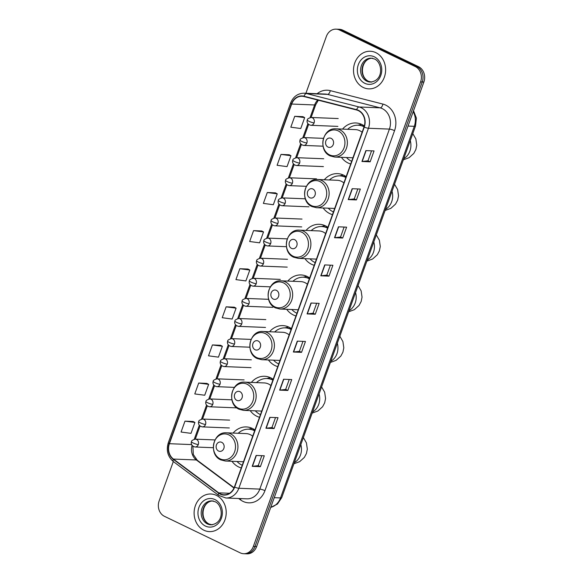 <?xml version="1.0" encoding="UTF-8"?>
<svg xmlns="http://www.w3.org/2000/svg" width="583" height="583" viewBox="0 0 583 583"><rect width="100%" height="100%" fill="white"/><g stroke="black" fill="none" stroke-linecap="round" stroke-linejoin="round"><path stroke-width="0.87" d="M254.946 429.955A20.784 17.723 -87.7 0 0 252.454 428.469A20.784 17.723 -87.7 0 0 246.361 426.931A20.784 17.723 -87.7 0 0 233.098 433.074M231.968 461.291A20.784 17.723 -87.7 0 0 238.6 466.939A20.784 17.723 -87.7 0 0 241.275 467.938M273.187 379.293A20.784 17.723 -87.7 0 0 270.694 377.806A20.784 17.723 -87.7 0 0 264.602 376.268A20.784 17.723 -87.7 0 0 251.339 382.412M250.202 410.629A20.784 17.723 -87.7 0 0 256.841 416.277A20.784 17.723 -87.7 0 0 259.508 417.275M291.427 328.63A20.784 17.723 -87.7 0 0 288.928 327.143A20.784 17.723 -87.7 0 0 282.835 325.613A20.784 17.723 -87.7 0 0 269.572 331.749M268.442 359.966A20.784 17.723 -87.7 0 0 275.081 365.614A20.784 17.723 -87.7 0 0 277.748 366.62M309.668 277.974A20.784 17.723 -87.7 0 0 307.168 276.48A20.784 17.723 -87.7 0 0 301.076 274.95A20.784 17.723 -87.7 0 0 287.813 281.086M286.683 309.303A20.784 17.723 -87.7 0 0 293.322 314.951A20.784 17.723 -87.7 0 0 295.989 315.957M327.901 227.312A20.784 17.723 -87.7 0 0 325.409 225.825A20.784 17.723 -87.7 0 0 319.316 224.287A20.784 17.723 -87.7 0 0 306.053 230.431M304.924 258.641A20.784 17.723 -87.7 0 0 311.562 264.288A20.784 17.723 -87.7 0 0 314.23 265.294M346.142 176.649A20.784 17.723 -87.7 0 0 343.649 175.162A20.784 17.723 -87.7 0 0 337.557 173.625A20.784 17.723 -87.7 0 0 324.294 179.768M323.164 207.985A20.784 17.723 -87.7 0 0 329.803 213.626A20.784 17.723 -87.7 0 0 332.47 214.631M364.346 125.964A20.784 17.723 -87.7 0 0 361.89 124.5A20.784 17.723 -87.7 0 0 355.798 122.962A20.784 17.723 -87.7 0 0 342.534 129.105M341.398 157.323A20.784 17.723 -87.7 0 0 348.036 162.97A20.784 17.723 -87.7 0 0 350.711 163.969M173.319 461.554L159.13 500.972A11.769 10.035 -87.7 0 0 164.45 516.312L240.203 552.852A11.769 10.035 -87.7 0 0 243.65 553.719L246.922 553.85A11.769 10.035 -87.7 0 0 256.637 546.548L423.87 82.028A11.769 10.035 -87.7 0 0 418.55 66.688L342.797 30.148A11.769 10.035 -87.7 0 0 339.35 29.281L337.71 29.216A11.769 10.035 -87.7 0 1 341.164 30.083A11.769 10.035 -87.7 0 0 337.71 29.216L336.078 29.15A11.769 10.035 -87.7 0 0 326.363 36.452L305.907 93.273M243.65 553.719A11.769 10.035 -87.7 0 0 253.357 546.417L420.598 81.897A11.769 10.035 -87.7 0 0 415.278 66.557L416.918 66.622L341.164 30.083L416.918 66.622A11.769 10.035 -87.7 0 1 422.23 81.963A11.769 10.035 -87.7 0 0 416.918 66.622L418.55 66.688M253.357 546.417L254.997 546.482L422.23 81.963L254.997 546.482A11.769 10.035 -87.7 0 1 245.29 553.784A11.769 10.035 -87.7 0 0 254.997 546.482L256.637 546.548M375.831 52.645A18.824 16.054 -87.7 0 0 370.314 51.253A18.824 16.054 -87.7 0 0 353.903 66.112A18.824 16.054 -87.7 0 0 363.289 87.479A18.824 16.054 -87.7 0 0 368.806 88.871A18.824 16.054 -87.7 0 0 385.217 74.012A18.824 16.054 -87.7 0 0 375.831 52.645A18.824 16.054 -87.7 0 0 370.314 51.253A18.824 16.054 -87.7 0 0 353.903 66.112A18.824 16.054 -87.7 0 0 363.289 87.479A18.824 16.054 -87.7 0 0 368.806 88.871A18.824 16.054 -87.7 0 0 385.217 74.012A18.824 16.054 -87.7 0 0 375.831 52.645M216.431 495.39A18.824 16.054 -87.7 0 0 210.915 493.998A18.824 16.054 -87.7 0 0 194.511 508.857A18.824 16.054 -87.7 0 0 203.89 530.224A18.824 16.054 -87.7 0 0 209.406 531.616A18.824 16.054 -87.7 0 0 225.818 516.757A18.824 16.054 -87.7 0 0 216.431 495.39A18.824 16.054 -87.7 0 0 210.915 493.998A18.824 16.054 -87.7 0 0 194.511 508.857A18.824 16.054 -87.7 0 0 203.89 530.224A18.824 16.054 -87.7 0 0 209.406 531.616A18.824 16.054 -87.7 0 0 225.818 516.757A18.824 16.054 -87.7 0 0 216.431 495.39M358.348 110.624A12.549 10.698 92.3 0 1 364.018 126.992L234.41 486.994A12.549 10.698 92.3 0 1 224.054 494.785A12.549 10.698 92.3 0 1 218.727 492.854L173.428 459.061A12.549 10.698 92.3 0 1 169.405 443.699L291.689 104.044A12.549 10.698 92.3 0 1 302.045 96.261A12.549 10.698 92.3 0 1 303.947 96.538L356.57 109.976A12.549 10.698 92.3 0 1 358.348 110.624M358.45 110.333A12.862 10.968 -87.7 0 0 356.636 109.67L304.005 96.231A12.862 10.968 -87.7 0 0 291.442 103.927L169.157 443.583A12.862 10.968 -87.7 0 0 173.282 459.331L218.581 493.116A12.862 10.968 -87.7 0 0 234.657 487.111L364.266 127.109A12.862 10.968 -87.7 0 0 358.45 110.333M260.39 466.67L258.225 465.628L252.446 466.334A3.141 0.568 -160.2 0 1 252.199 466.342L260.39 466.67L264.303 455.782L256.119 455.454L252.199 466.342M274.105 428.563L271.948 427.521L266.161 428.228A3.141 0.568 -160.2 0 1 265.914 428.235L274.105 428.563L278.025 417.676L269.834 417.348L265.914 428.235M289.248 379.467L285.663 389.429L279.884 390.122A3.141 0.568 -160.2 0 1 279.636 390.129L287.827 390.457L291.74 379.569L283.557 379.241L279.636 390.129M285.663 389.415L287.827 390.457M302.963 341.368L299.378 351.33L293.599 352.015A3.141 0.568 -160.2 0 1 293.351 352.023L301.542 352.351L305.463 341.463L297.272 341.135L293.351 352.023M299.385 351.309L301.542 352.351M370.139 161.826L367.975 160.784L362.196 161.491A3.141 0.568 -160.2 0 1 361.948 161.498L370.139 161.826L374.053 150.939L365.869 150.611L361.948 161.498M357.838 188.943L354.253 198.905L348.474 199.597A3.141 0.568 -160.2 0 1 348.226 199.605L356.417 199.933L360.338 189.045L352.147 188.717L348.226 199.605M354.26 198.89L356.417 199.933M344.123 227.049L340.538 237.011L334.759 237.704A3.141 0.568 -160.2 0 1 334.511 237.711L342.702 238.039L346.615 227.151L338.431 226.823L334.511 237.711M340.538 236.997L342.702 238.039M328.98 276.145L326.823 275.103L321.036 275.81A3.141 0.568 -160.2 0 1 320.788 275.817L328.98 276.145L332.9 265.258L324.709 264.93L320.788 275.817M315.265 314.244L313.1 313.209L307.321 313.916A3.141 0.568 -160.2 0 1 307.073 313.916L315.265 314.244L319.178 303.364L310.994 303.029L307.073 313.916M415.278 66.557L339.525 30.017A11.769 10.035 -87.7 0 0 336.078 29.15M220.6 345.296L212.416 344.932L208.503 355.819L218.45 357.146L222.371 346.258L220.527 345.26M206.878 383.403L198.701 383.038L194.78 393.926L204.728 395.245L208.648 384.357L206.812 383.366M193.162 421.509L184.979 421.145L181.065 432.032L191.013 433.351L194.933 422.464L193.09 421.473M261.752 230.985L253.576 230.62L249.655 241.508L259.603 242.827L263.523 231.939L261.687 230.941M275.475 192.878L267.291 192.514L263.378 203.401L273.325 204.72L277.246 193.833L275.402 192.842M289.19 154.772L281.013 154.408L277.093 165.295L287.04 166.614L290.961 155.727L289.124 154.735M302.912 116.666L294.728 116.301L290.815 127.189L300.762 128.515L304.683 117.628L302.839 116.629M234.315 307.19L226.138 306.833L222.218 317.713L232.165 319.039L236.086 308.152L234.249 307.154M239.853 268.727L235.94 279.614L245.888 280.933L249.808 270.046L247.964 269.047L239.853 268.727L249.808 270.046M313.1 313.224L316.686 303.262M326.815 275.118L330.401 265.156M367.975 160.799L371.56 150.837M271.94 427.536L275.526 417.574M258.225 465.642L261.811 455.68M253.576 230.62L263.523 231.939M267.291 192.514L277.246 193.833M281.013 154.408L290.961 155.727M294.728 116.301L304.683 117.628M226.138 306.833L236.086 308.152M212.416 344.932L222.371 346.258M198.701 383.038L208.648 384.357M184.979 421.145L194.933 422.464M328.003 147.069A4.708 4.015 -87.7 0 0 333.265 144.497A4.708 4.015 -87.7 0 0 331.144 138.36A4.708 4.015 -87.7 0 0 325.875 140.933A4.708 4.015 -87.7 0 0 328.003 147.069M362.116 132.275A14.116 12.039 -87.7 0 0 359.667 130.665A14.116 12.039 -87.7 0 0 355.528 129.623L335.903 128.836C322.406 127.488 317.626 150.735 330.233 155.916L334.773 157.053A14.116 12.039 -87.7 0 0 347.074 145.91A14.116 12.039 -87.7 0 0 340.042 129.885A14.116 12.039 -87.7 0 0 335.903 128.836M346.499 157.527A18.627 15.887 -87.7 0 0 351.214 161.068A18.627 15.887 -87.7 0 0 351.673 161.28M364.084 126.824A18.627 15.887 -87.7 0 0 363.624 126.591A18.627 15.887 -87.7 0 0 358.166 125.214A18.627 15.887 -87.7 0 0 347.628 129.309M364.186 126.504A18.627 15.887 -87.7 0 0 358.982 125.25L358.166 125.214M357.896 125.207L361.54 124.332L357.896 125.207M309.762 197.732A4.708 4.015 -87.7 0 0 315.031 195.159A4.708 4.015 -87.7 0 0 312.903 189.023A4.708 4.015 -87.7 0 0 307.642 191.596A4.708 4.015 -87.7 0 0 309.762 197.732M343.883 182.931A14.116 12.039 -87.7 0 0 341.427 181.328A14.116 12.039 -87.7 0 0 337.287 180.285L317.662 179.498C304.166 178.143 299.385 201.397 311.992 206.579L316.533 207.716A14.116 12.039 -87.7 0 0 328.834 196.566A14.116 12.039 -87.7 0 0 321.801 180.541A14.116 12.039 -87.7 0 0 317.662 179.498M328.258 208.189A18.627 15.887 -87.7 0 0 332.973 211.731A18.627 15.887 -87.7 0 0 333.44 211.942M345.843 177.487A18.627 15.887 -87.7 0 0 345.384 177.254A18.627 15.887 -87.7 0 0 339.925 175.877A18.627 15.887 -87.7 0 0 329.395 179.972M345.952 177.166A18.627 15.887 -87.7 0 0 340.749 175.913L339.925 175.877M343.278 174.987L339.656 175.869L343.3 174.995M291.529 248.394A4.708 4.015 -87.7 0 0 296.791 245.822A4.708 4.015 -87.7 0 0 294.663 239.686A4.708 4.015 -87.7 0 0 289.401 242.258A4.708 4.015 -87.7 0 0 291.529 248.394M325.642 233.594A14.116 12.039 -87.7 0 0 323.186 231.99A14.116 12.039 -87.7 0 0 319.047 230.948L299.422 230.161C285.925 228.806 281.144 252.06 293.759 257.241L298.292 258.378A14.116 12.039 -87.7 0 0 310.601 247.228A14.116 12.039 -87.7 0 0 303.561 231.203A14.116 12.039 -87.7 0 0 299.422 230.161M310.025 258.845A18.627 15.887 -87.7 0 0 314.733 262.394A18.627 15.887 -87.7 0 0 315.199 262.605M327.602 228.142A18.627 15.887 -87.7 0 0 327.15 227.917A18.627 15.887 -87.7 0 0 321.685 226.539A18.627 15.887 -87.7 0 0 311.154 230.635M327.719 227.829A18.627 15.887 -87.7 0 0 322.508 226.576L321.685 226.539M325.037 225.65L321.415 226.532L325.059 225.657M273.289 299.057A4.708 4.015 -87.7 0 0 278.55 296.485A4.708 4.015 -87.7 0 0 276.422 290.349A4.708 4.015 -87.7 0 0 271.161 292.921A4.708 4.015 -87.7 0 0 273.289 299.057M307.401 284.256A14.116 12.039 -87.7 0 0 304.945 282.653A14.116 12.039 -87.7 0 0 300.813 281.611L281.181 280.824C267.692 279.468 262.911 302.723 275.519 307.897L280.051 309.041A14.116 12.039 -87.7 0 0 292.36 297.891A14.116 12.039 -87.7 0 0 285.32 281.866A14.116 12.039 -87.7 0 0 281.181 280.824M291.784 309.507A18.627 15.887 -87.7 0 0 296.499 313.056A18.627 15.887 -87.7 0 0 296.958 313.268M309.362 278.805A18.627 15.887 -87.7 0 0 308.91 278.579A18.627 15.887 -87.7 0 0 303.452 277.202A18.627 15.887 -87.7 0 0 292.914 281.29M309.478 278.492A18.627 15.887 -87.7 0 0 304.268 277.231L303.452 277.202M303.182 277.195L306.818 276.32L303.182 277.195M255.048 349.72A4.708 4.015 -87.7 0 0 260.31 347.147A4.708 4.015 -87.7 0 0 258.182 341.004A4.708 4.015 -87.7 0 0 252.92 343.576A4.708 4.015 -87.7 0 0 255.048 349.72M289.161 334.919A14.116 12.039 -87.7 0 0 286.712 333.316A14.116 12.039 -87.7 0 0 282.573 332.274L262.94 331.487C249.451 330.131 244.671 353.378 257.278 358.56L261.811 359.704A14.116 12.039 -87.7 0 0 274.119 348.554A14.116 12.039 -87.7 0 0 267.08 332.529A14.116 12.039 -87.7 0 0 262.94 331.487M273.544 360.17A18.627 15.887 -87.7 0 0 278.259 363.719A18.627 15.887 -87.7 0 0 278.718 363.93M291.121 329.468A18.627 15.887 -87.7 0 0 290.669 329.242A18.627 15.887 -87.7 0 0 285.211 327.865A18.627 15.887 -87.7 0 0 274.673 331.953M291.238 329.155A18.627 15.887 -87.7 0 0 286.027 327.894L285.211 327.865M288.563 326.976L284.941 327.857L288.578 326.983M236.807 400.375A4.708 4.015 -87.7 0 0 242.069 397.803A4.708 4.015 -87.7 0 0 239.941 391.667A4.708 4.015 -87.7 0 0 234.679 394.239A4.708 4.015 -87.7 0 0 236.807 400.375M270.92 385.582A14.116 12.039 -87.7 0 0 268.471 383.978A14.116 12.039 -87.7 0 0 264.332 382.936L244.707 382.149C231.211 380.794 226.43 404.041 239.037 409.222L243.57 410.366A14.116 12.039 -87.7 0 0 255.879 399.217A14.116 12.039 -87.7 0 0 248.839 383.191A14.116 12.039 -87.7 0 0 244.707 382.149M255.303 410.833A18.627 15.887 -87.7 0 0 260.018 414.375A18.627 15.887 -87.7 0 0 260.477 414.593M272.888 380.131A18.627 15.887 -87.7 0 0 272.429 379.905A18.627 15.887 -87.7 0 0 266.97 378.527A18.627 15.887 -87.7 0 0 256.433 382.616M272.997 379.817A18.627 15.887 -87.7 0 0 267.786 378.556L266.97 378.527M266.701 378.52L270.344 377.646L266.701 378.52M218.567 451.038A4.708 4.015 -87.7 0 0 223.836 448.465A4.708 4.015 -87.7 0 0 221.708 442.329A4.708 4.015 -87.7 0 0 216.439 444.902A4.708 4.015 -87.7 0 0 218.567 451.038M252.687 436.244A14.116 12.039 -87.7 0 0 250.231 434.641A14.116 12.039 -87.7 0 0 246.092 433.592L226.466 432.812C212.97 431.456 208.189 454.704 220.797 459.885L225.337 461.022A14.116 12.039 -87.7 0 0 237.638 449.879A14.116 12.039 -87.7 0 0 230.606 433.854A14.116 12.039 -87.7 0 0 226.466 432.812M237.062 461.496A18.627 15.887 -87.7 0 0 241.777 465.037A18.627 15.887 -87.7 0 0 242.236 465.249M254.647 430.793A18.627 15.887 -87.7 0 0 254.188 430.56A18.627 15.887 -87.7 0 0 248.73 429.19A18.627 15.887 -87.7 0 0 238.199 433.278M254.756 430.48A18.627 15.887 -87.7 0 0 249.553 429.219L248.73 429.19M252.082 428.294L248.46 429.175L252.104 428.308M270.745 507.348A15.69 13.38 -87.7 0 0 280.51 497.933L414.302 126.314A15.69 13.38 -87.7 0 0 413.201 111.666M408.02 126.066L414.302 126.314A7.841 1.421 19.8 0 0 415.519 126.001L281.735 497.62L277.457 504.033L270.723 507.421M342.797 30.148L339.525 30.017M423.87 82.028L420.598 81.897M281.735 497.62A7.841 1.421 19.8 0 1 280.51 497.933L274.229 497.678M317.123 93.725A19.611 16.718 92.3 0 1 330.284 90.642L382.907 104.08A19.611 16.718 92.3 0 1 394.545 130.665L264.937 490.667A3.921 0.714 19.8 0 0 259.807 489.101L389.415 129.098A15.69 13.38 -87.7 0 0 382.324 108.642A15.69 13.38 -87.7 0 0 380.109 107.833L327.486 94.388A15.69 13.38 -87.7 0 0 325.103 94.045L304.137 93.2A15.69 13.38 92.3 0 1 306.512 93.55A3.921 2.019 104.3 0 0 304.005 96.231M264.937 490.667A19.611 16.718 92.3 0 1 243.009 501.387A19.611 16.718 92.3 0 1 240.429 499.82L238.666 498.509M246.864 498.837A15.69 13.38 -87.7 0 0 259.807 489.101L238.841 488.262A15.69 13.38 92.3 0 1 225.898 497.999L246.864 498.837M330.284 90.642A3.921 2.019 -75.7 0 1 327.486 94.388L306.512 93.55L359.143 106.988A15.69 13.38 92.3 0 1 361.358 107.804A15.69 13.38 92.3 0 1 368.449 128.26A3.921 0.714 -160.2 0 1 364.266 127.109M356.636 109.67A3.921 2.019 104.3 0 1 359.143 106.988L380.109 107.833A3.921 2.019 -75.7 0 0 382.907 104.08M304.137 93.2C297.753 93.324 293.234 96.625 290.582 103.096A3.921 0.714 19.8 0 0 291.442 103.927M169.157 443.583A3.921 0.714 -160.2 0 1 168.298 442.745C166.038 450.426 167.744 456.715 173.413 461.627L218.712 495.412L225.898 497.999M173.282 459.331A3.921 1.771 126.7 0 0 173.413 461.627M218.581 493.116A3.921 1.771 126.7 0 0 218.712 495.412M234.657 487.111A3.921 0.714 19.8 0 0 238.841 488.262L368.449 128.26L389.415 129.098A3.921 0.714 19.8 0 1 394.545 130.665M240.954 498.603A3.921 1.771 -53.3 0 1 240.429 499.82M169.405 443.699L191.603 444.589M192.077 445.419A12.549 10.698 -87.7 0 0 196.362 459.98L233.987 488.044M173.428 459.061L196.362 459.98A7.062 3.185 -53.3 0 1 197.302 460.293L234.118 487.752M218.727 492.854L229.52 493.284M317.742 100.065A12.549 10.698 -87.7 0 0 314.623 104.969L310.076 117.584M291.689 104.044L314.623 104.969A7.062 1.283 19.8 0 0 315.716 104.685L311.118 117.467M307.868 123.713L302.839 137.69M300.631 143.819L295.603 157.789M293.395 163.925L288.366 177.895M286.158 184.031L281.123 198.001M278.914 204.13L273.886 218.108M271.678 224.236L266.65 238.214M264.442 244.343L259.413 258.32M257.205 264.449L252.169 278.419M249.969 284.555L244.933 298.525M242.725 304.661L237.696 318.631M235.488 324.76L230.46 338.738M228.252 344.866L223.216 358.844M221.015 364.973L215.98 378.95M213.772 385.079L208.743 399.049M206.535 405.185L201.507 419.155M199.299 425.291L194.263 439.261M307.321 313.916L311.235 303.043M321.036 275.81L324.95 264.937M334.759 237.704L338.672 226.831M348.474 199.597L352.387 188.724M362.196 161.491L366.109 150.618M293.599 352.015L297.512 341.15M279.884 390.122L283.797 379.249M266.161 428.228L270.075 417.355M252.446 466.334L256.36 455.461M371.969 58.227A11.951 10.195 -87.7 0 0 362.211 68.08A11.951 10.195 -87.7 0 0 368.237 81.226A11.951 10.195 -87.7 0 0 371.014 82.05M371.269 58.169A11.951 10.195 -87.7 0 0 360.848 67.606A11.951 10.195 -87.7 0 0 366.809 81.175A11.951 10.195 -87.7 0 0 370.314 82.057C384.248 80.716 382.375 62.25 374.534 58.992L371.269 58.169M364.798 83.303A14.305 12.199 -87.7 0 0 380.794 75.477A14.305 12.199 -87.7 0 0 374.33 56.821A14.305 12.199 -87.7 0 0 358.326 64.647A14.305 12.199 -87.7 0 0 364.798 83.303M410.264 140.612A14.706 12.542 92.3 0 1 409.922 151.041A14.706 12.542 92.3 0 1 403.764 158.671M329.57 154.889A12.972 11.062 -87.7 0 0 344.072 147.798A12.972 11.062 -87.7 0 0 338.206 130.883A12.972 11.062 -87.7 0 0 323.703 137.974A12.972 11.062 -87.7 0 0 329.57 154.889M392.024 191.268A14.706 12.542 92.3 0 1 391.681 201.703A14.706 12.542 92.3 0 1 385.523 209.333M311.329 205.551A12.972 11.062 -87.7 0 0 325.831 198.46A12.972 11.062 -87.7 0 0 319.972 181.546A12.972 11.062 -87.7 0 0 305.463 188.637A12.972 11.062 -87.7 0 0 311.329 205.551M373.783 241.93A14.706 12.542 92.3 0 1 373.441 252.366A14.706 12.542 92.3 0 1 367.283 259.996M293.089 256.214A12.972 11.062 -87.7 0 0 307.591 249.123A12.972 11.062 -87.7 0 0 301.732 232.209A12.972 11.062 -87.7 0 0 287.222 239.3A12.972 11.062 -87.7 0 0 293.089 256.214M355.543 292.593A14.706 12.542 92.3 0 1 355.2 303.029A14.706 12.542 92.3 0 1 349.042 310.652M274.848 306.877A12.972 11.062 -87.7 0 0 289.35 299.786A12.972 11.062 -87.7 0 0 283.491 282.872A12.972 11.062 -87.7 0 0 268.989 289.962A12.972 11.062 -87.7 0 0 274.848 306.877M337.309 343.256A14.706 12.542 92.3 0 1 336.967 353.692A14.706 12.542 92.3 0 1 330.801 361.314M256.607 357.539A12.972 11.062 -87.7 0 0 271.117 350.449A12.972 11.062 -87.7 0 0 265.25 333.534A12.972 11.062 -87.7 0 0 250.748 340.625A12.972 11.062 -87.7 0 0 256.607 357.539M319.069 393.919A14.706 12.542 92.3 0 1 318.726 404.347A14.706 12.542 92.3 0 1 312.568 411.977M238.367 408.202A12.972 11.062 -87.7 0 0 252.876 401.111A12.972 11.062 -87.7 0 0 247.01 384.197A12.972 11.062 -87.7 0 0 232.508 391.288A12.972 11.062 -87.7 0 0 238.367 408.202M300.828 444.581A14.706 12.542 92.3 0 1 300.485 455.01A14.706 12.542 92.3 0 1 294.328 462.64M220.134 458.857A12.972 11.062 -87.7 0 0 234.636 451.767A12.972 11.062 -87.7 0 0 228.769 434.86A12.972 11.062 -87.7 0 0 214.267 441.943A12.972 11.062 -87.7 0 0 220.134 458.857M212.569 500.972A11.951 10.195 -87.7 0 0 202.811 510.825A11.951 10.195 -87.7 0 0 208.845 523.979A11.951 10.195 -87.7 0 0 211.614 524.802M211.869 500.914A11.951 10.195 -87.7 0 0 201.448 510.351A11.951 10.195 -87.7 0 0 207.41 523.92A11.951 10.195 -87.7 0 0 210.915 524.802C224.849 523.461 222.976 505.002 215.134 501.737L211.869 500.914M205.398 526.048A14.305 12.199 -87.7 0 0 221.394 518.221A14.305 12.199 -87.7 0 0 214.93 499.565A14.305 12.199 -87.7 0 0 198.927 507.392A14.305 12.199 -87.7 0 0 205.398 526.048M314.106 122.875A3.921 3.345 -87.7 0 0 312.335 117.759A3.921 3.345 -87.7 0 0 311.184 117.467C308.327 118.276 307.044 119.143 307.336 120.062A3.921 0.714 19.8 0 0 308.983 121.308A3.921 0.714 -160.2 0 0 314.106 122.875A3.921 3.345 -87.7 0 1 310.87 125.309C306.286 124.186 306.928 120.448 307.336 120.062M306.869 142.981A3.921 3.345 -87.7 0 0 305.098 137.865A3.921 3.345 -87.7 0 0 303.947 137.573C301.083 138.382 299.8 139.25 300.099 140.16A3.921 0.714 19.8 0 0 301.746 141.407A3.921 0.714 -160.2 0 0 306.869 142.981A3.921 3.345 -87.7 0 1 303.634 145.415C299.05 144.285 299.691 140.554 300.099 140.16M299.633 163.08A3.921 3.345 -87.7 0 0 297.862 157.971A3.921 3.345 -87.7 0 0 296.711 157.68C293.847 158.489 292.564 159.348 292.863 160.267A3.921 0.714 19.8 0 0 294.502 161.513A3.921 0.714 -160.2 0 0 299.633 163.08A3.921 3.345 -87.7 0 1 296.397 165.514C291.813 164.391 292.455 160.66 292.863 160.267M292.396 183.186A3.921 3.345 -87.7 0 0 290.618 178.07A3.921 3.345 -87.7 0 0 289.474 177.786C286.61 178.595 285.327 179.455 285.626 180.373A3.921 0.714 19.8 0 0 287.266 181.619A3.921 0.714 -160.2 0 0 292.396 183.186A3.921 3.345 -87.7 0 1 289.161 185.62C284.57 184.498 285.218 180.766 285.626 180.373M285.153 203.292A3.921 3.345 -87.7 0 0 283.382 198.176A3.921 3.345 -87.7 0 0 282.23 197.885C279.374 198.701 278.091 199.561 278.382 200.479A3.921 0.714 19.8 0 0 280.029 201.725A3.921 0.714 -160.2 0 0 285.153 203.292A3.921 3.345 -87.7 0 1 281.917 205.726C277.333 204.604 277.974 200.873 278.382 200.479M277.916 223.398A3.921 3.345 -87.7 0 0 276.145 218.282A3.921 3.345 -87.7 0 0 274.994 217.991C272.13 218.8 270.855 219.667 271.146 220.585A3.921 0.714 19.8 0 0 272.793 221.831A3.921 0.714 -160.2 0 0 277.916 223.398A3.921 3.345 -87.7 0 1 274.68 225.832C270.097 224.71 270.738 220.979 271.146 220.585M270.68 243.505A3.921 3.345 -87.7 0 0 268.909 238.389A3.921 3.345 -87.7 0 0 267.757 238.097C264.893 238.906 263.611 239.773 263.91 240.692A3.921 0.714 19.8 0 0 265.549 241.938A3.921 0.714 -160.2 0 0 270.68 243.505A3.921 3.345 -87.7 0 1 267.444 245.939C262.86 244.809 263.501 241.078 263.91 240.692M263.443 263.611A3.921 3.345 -87.7 0 0 261.665 258.495A3.921 3.345 -87.7 0 0 260.521 258.203C257.657 259.012 256.374 259.88 256.673 260.79A3.921 0.714 19.8 0 0 258.313 262.037A3.921 0.714 -160.2 0 0 263.443 263.611A3.921 3.345 -87.7 0 1 260.207 266.045C255.616 264.915 256.265 261.184 256.673 260.79M256.199 283.71A3.921 3.345 -87.7 0 0 254.428 278.601A3.921 3.345 -87.7 0 0 253.277 278.31C250.42 279.119 249.138 279.978 249.437 280.897A3.921 0.714 19.8 0 0 251.076 282.143A3.921 0.714 -160.2 0 0 256.199 283.71A3.921 3.345 -87.7 0 1 252.964 286.144C248.38 285.021 249.021 281.29 249.437 280.897M248.963 303.816A3.921 3.345 -87.7 0 0 247.192 298.7A3.921 3.345 -87.7 0 0 246.041 298.416C243.184 299.225 241.901 300.085 242.193 301.003A3.921 0.714 19.8 0 0 243.84 302.249A3.921 0.714 -160.2 0 0 248.963 303.816A3.921 3.345 -87.7 0 1 245.727 306.25C241.143 305.128 241.785 301.396 242.193 301.003M241.726 323.922A3.921 3.345 -87.7 0 0 239.956 318.806A3.921 3.345 -87.7 0 0 238.804 318.515C235.94 319.331 234.657 320.191 234.956 321.109A3.921 0.714 19.8 0 0 236.596 322.355A3.921 0.714 -160.2 0 0 241.726 323.922A3.921 3.345 -87.7 0 1 238.491 326.356C233.907 325.234 234.548 321.503 234.956 321.109M234.49 344.028A3.921 3.345 -87.7 0 0 232.712 338.912A3.921 3.345 -87.7 0 0 231.568 338.621C228.704 339.43 227.421 340.297 227.72 341.215A3.921 0.714 19.8 0 0 229.359 342.461A3.921 0.714 -160.2 0 0 234.49 344.028A3.921 3.345 -87.7 0 1 231.254 346.462C226.663 345.34 227.312 341.609 227.72 341.215M227.246 364.135A3.921 3.345 -87.7 0 0 225.475 359.019A3.921 3.345 -87.7 0 0 224.324 358.727C221.467 359.536 220.185 360.403 220.483 361.322A3.921 0.714 19.8 0 0 222.123 362.568A3.921 0.714 -160.2 0 0 227.246 364.135A3.921 3.345 -87.7 0 1 224.01 366.569C219.427 365.439 220.068 361.708 220.483 361.322M220.01 384.241A3.921 3.345 -87.7 0 0 218.239 379.125A3.921 3.345 -87.7 0 0 217.087 378.833C214.231 379.642 212.948 380.502 213.24 381.42A3.921 0.714 19.8 0 0 214.887 382.667A3.921 0.714 -160.2 0 0 220.01 384.241A3.921 3.345 -87.7 0 1 216.774 386.667C212.19 385.545 212.831 381.814 213.24 381.42M212.773 404.34A3.921 3.345 -87.7 0 0 211.002 399.231A3.921 3.345 -87.7 0 0 209.851 398.94C206.987 399.749 205.704 400.608 206.003 401.527A3.921 0.714 19.8 0 0 207.643 402.773A3.921 0.714 -160.2 0 0 212.773 404.34A3.921 3.345 -87.7 0 1 209.537 406.774C204.954 405.651 205.595 401.92 206.003 401.527M205.537 424.446A3.921 3.345 -87.7 0 0 203.759 419.33A3.921 3.345 -87.7 0 0 202.614 419.046C199.75 419.855 198.468 420.715 198.767 421.633A3.921 0.714 19.8 0 0 200.406 422.879A3.921 0.714 -160.2 0 0 205.537 424.446A3.921 3.345 -87.7 0 1 202.301 426.88C197.71 425.758 198.358 422.026 198.767 421.633M198.3 444.552A3.921 3.345 -87.7 0 0 196.522 439.436A3.921 3.345 -87.7 0 0 195.378 439.145C192.514 439.961 191.231 440.821 191.53 441.739A3.921 0.714 19.8 0 0 193.17 442.985A3.921 0.714 -160.2 0 0 198.3 444.552A3.921 3.345 -87.7 0 1 195.057 446.986C190.473 445.864 191.115 442.133 191.53 441.739M413.529 110.755L416.379 118.101L415.519 126.001M290.582 103.096L168.298 442.745M318.362 100.218L315.716 104.685M308.596 124.463L303.881 137.573M301.36 144.569L296.638 157.68M294.124 164.676L289.401 177.779M286.88 184.782L282.165 197.885M279.643 204.888L274.928 217.991M272.407 224.987L267.692 238.097M265.17 245.093L260.448 258.203M257.934 265.199L253.211 278.31M250.69 285.306L245.975 298.409M243.454 305.412L238.739 318.515M236.217 325.518L231.495 338.621M228.981 345.617L224.258 358.727M221.737 365.723L217.022 378.833M214.5 385.829L209.785 398.94M207.264 405.936L202.541 419.039M200.027 426.042L195.305 439.145M192.893 446.228L193.308 454.5L197.302 460.293M371.743 82.116L368.478 81.285C358.421 76.358 361.657 57.863 372.705 58.227M403.349 159.815L409.098 157.68L413.784 153.438L415.876 149.518L416.765 145.16L415.861 138.907L412.793 133.594M352.934 157.782L334.773 157.053M385.108 210.478L390.858 208.342L395.544 204.101L397.635 200.173L398.524 195.822L397.621 189.562L394.553 184.257M334.693 208.444L316.533 207.716M366.867 261.14L372.617 259.005L377.31 254.764L379.395 250.836L380.291 246.485L379.38 240.225L376.312 234.913M316.46 259.107L298.292 258.378M348.634 311.803L354.384 309.668L359.07 305.426L361.161 301.498L362.05 297.141L361.139 290.888L358.071 285.575M298.219 309.77L280.051 309.041M330.393 362.466L336.143 360.323L340.829 356.089L342.921 352.161L343.81 347.803L342.899 341.551L339.831 336.238M279.978 360.432L261.811 359.704M312.153 413.121L317.903 410.986L322.588 406.745L324.68 402.824L325.569 398.466L324.665 392.213L321.59 386.901M261.738 411.088L243.57 410.366M293.912 463.784L299.662 461.649L304.348 457.407L306.439 453.487L307.328 449.129L306.425 442.876L303.357 437.563M243.497 461.751L225.337 461.022M212.343 524.86L209.078 524.03C199.029 519.103 202.257 500.608 213.305 500.972M337.9 126.387L310.87 125.309M338.213 118.553L311.184 117.467M323.026 146.187L303.634 145.415M323.434 138.353L303.947 137.573M323.427 166.6L296.397 165.514M323.74 158.758L296.711 157.68M306.345 186.312L289.161 185.62M316.503 178.864L289.474 177.786M308.946 206.812L281.917 205.726M305.317 198.81L282.23 197.885M301.71 226.911L274.68 225.832M302.023 219.077L274.994 217.991M286.406 246.696L267.444 245.939M287.237 238.877L267.757 238.097M287.23 267.123L260.207 266.045M287.55 259.289L260.521 258.203M270.33 286.843L252.964 286.144M280.306 279.388L253.277 278.31M272.757 307.336L245.727 306.25M268.581 299.319L246.041 298.416M265.52 327.442L238.491 326.356M265.833 319.601L238.804 318.515M249.83 347.206L231.254 346.462M251.084 339.408L231.568 338.621M251.04 367.647L224.01 366.569M251.353 359.813L224.324 358.727M234.388 387.374L216.774 386.667M244.117 379.919L217.087 378.833M236.567 407.86L209.537 406.774M231.896 399.821L209.851 398.94M229.33 427.966L202.301 426.88M229.644 420.124L202.614 419.046M213.291 447.715L195.057 446.986M214.981 439.932L195.378 439.145"/></g></svg>
